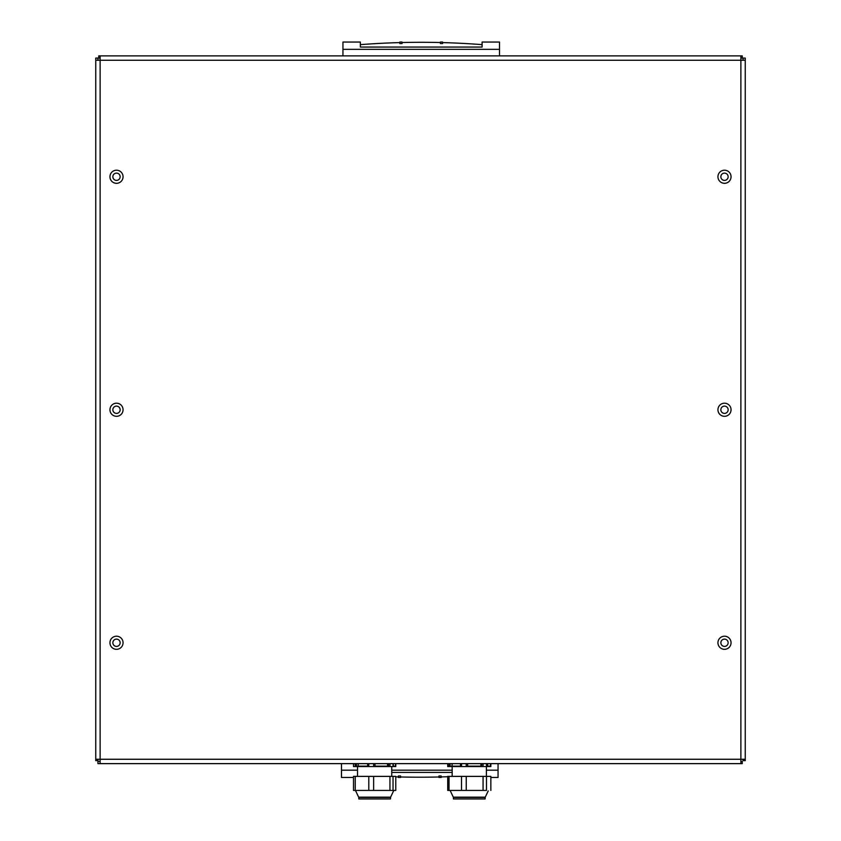 <?xml version="1.0" encoding="UTF-8"?>
<svg xmlns="http://www.w3.org/2000/svg" width="841" height="841" viewBox="0 0 841 841"><rect width="100%" height="100%" fill="white"/><g stroke="black" fill="none" stroke-linecap="round" stroke-linejoin="round"><path stroke-width="1.26" d="M116.5 646.403A3.637 3.637 0 0 1 113.346 640.947A3.637 3.637 0 0 1 119.653 640.947A3.637 3.637 0 0 1 116.5 646.403M116.5 413.404A3.637 3.637 0 0 1 113.346 407.938A3.637 3.637 0 0 1 119.653 407.938A3.637 3.637 0 0 1 116.5 413.404M116.5 180.394A3.637 3.637 0 0 1 113.346 174.939A3.637 3.637 0 0 1 119.653 174.939A3.637 3.637 0 0 1 116.5 180.394M724.5 173.12A3.637 3.637 0 0 1 727.654 178.576A3.637 3.637 0 0 1 721.347 178.576A3.637 3.637 0 0 1 724.5 173.12M724.5 406.119A3.637 3.637 0 0 1 727.654 411.585A3.637 3.637 0 0 1 721.347 411.585A3.637 3.637 0 0 1 724.5 406.119M724.5 639.128A3.637 3.637 0 0 1 727.654 644.584A3.637 3.637 0 0 1 721.347 644.584A3.637 3.637 0 0 1 724.5 639.128M743.066 759.265L743.066 760.653L745.252 760.653L745.252 58.071L743.066 58.071L743.066 60.258M100.121 761.452L97.934 761.452L97.934 763.639L742.267 763.639L742.267 761.452L740.879 761.452M740.879 58.071L742.267 58.071L742.267 55.884L98.733 55.884L98.733 58.071L100.121 58.071M97.934 60.258L97.934 58.071L95.748 58.071L95.748 760.653L97.934 760.653L97.934 759.265M745.252 60.258L740.879 60.258L740.879 55.884M95.748 60.258L100.121 60.258L100.121 759.265L740.879 759.265L740.879 60.258L100.121 60.258L100.121 55.884M740.879 763.639L740.879 759.265L745.252 759.265M123.059 176.757A6.549 6.549 0 0 1 113.23 182.434A6.549 6.549 0 0 1 113.23 171.08A6.549 6.549 0 0 1 123.059 176.757M123.059 409.756A6.549 6.549 0 0 1 113.23 415.433A6.549 6.549 0 0 1 113.23 404.079A6.549 6.549 0 0 1 123.059 409.756M123.059 642.766A6.549 6.549 0 0 1 113.23 648.443A6.549 6.549 0 0 1 113.23 637.089A6.549 6.549 0 0 1 123.059 642.766M731.05 176.757A6.549 6.549 0 0 1 721.221 182.434A6.549 6.549 0 0 1 721.221 171.08A6.549 6.549 0 0 1 731.05 176.757M731.05 409.756A6.549 6.549 0 0 1 721.221 415.433A6.549 6.549 0 0 1 721.221 404.079A6.549 6.549 0 0 1 731.05 409.756M731.05 642.766A6.549 6.549 0 0 1 721.221 648.443A6.549 6.549 0 0 1 721.221 637.089A6.549 6.549 0 0 1 731.05 642.766M100.121 763.639L100.121 759.265L95.748 759.265M402.03 42.534A510.708 328.274 180 0 1 440.432 42.534M499.501 55.884L499.501 42.05L482.103 42.05L482.103 46.434M442.608 42.05L442.608 43.553L440.432 43.553L440.432 42.05L442.608 42.05M402.03 42.05L402.03 43.553L399.843 43.553L399.843 42.05L402.03 42.05M442.608 42.597A510.708 328.274 180 0 1 482.103 44.647L482.103 47.064L360.358 47.064L360.358 44.647A510.708 328.274 180 0 1 399.843 42.597M360.358 46.434L360.358 42.05L342.949 42.05L342.949 49.335L499.501 49.335M342.949 55.884L342.949 49.335M438.97 776.979A510.708 328.274 -0 0 1 400.568 776.979M398.392 777.473L398.392 775.97L400.568 775.97L400.568 777.473L398.392 777.473M438.97 777.473L438.97 775.97L441.157 775.97L441.157 777.473L438.97 777.473M447.717 776.727A510.708 328.274 -0 0 1 441.157 776.926M391.738 772.448L452.174 772.448M398.392 776.926A510.708 328.274 -0 0 1 395.775 776.853M490.85 777.473L498.051 777.473L498.051 770.188L486.392 770.188M341.499 763.639L341.499 770.188L357.52 770.188M391.738 770.188L452.174 770.188M341.499 770.188L341.499 777.473L353.483 777.473M498.051 763.639L498.051 770.188M355.228 790.435L395.775 790.435L353.483 790.435L355.228 790.435L355.228 776.38L395.775 776.38L395.775 790.435M355.228 776.38L353.483 776.38L353.483 790.435M390.466 797.436L358.792 797.436L358.792 798.95L390.466 798.95L390.602 797.163L358.655 797.163L355.69 790.939M368.8 776.38L368.8 790.435M373.625 776.38L373.625 790.435M389.951 776.38L389.951 790.435M393.031 776.38L393.031 790.435M395.543 763.639L395.543 766.151L393.252 766.151L393.252 763.639M395.543 766.151L393.252 766.151M358.192 763.639L358.192 766.151L367.675 766.151L356.363 766.151L356.363 763.639M367.675 763.639L367.675 766.151M388.584 763.639L388.584 766.151L374.991 766.151L387.543 766.151L387.543 763.639M374.991 766.151L374.991 763.639M353.483 763.639L353.483 766.55L355.228 766.55L355.228 763.639M368.8 763.639L368.8 766.55L355.228 766.55M389.951 763.639L389.951 766.55L373.625 766.55L373.625 763.639M395.775 763.639L395.775 766.55L393.031 766.55L393.031 763.639M368.8 766.55L373.625 766.55M389.951 766.55L393.031 766.55M486.497 790.435L447.717 790.435L486.497 790.435L486.497 776.38L490.85 776.38L490.85 790.435M447.717 790.435L447.717 776.38L461.509 776.38L461.509 790.435M449.031 776.38L449.031 790.435M461.509 776.38L466.24 776.38L466.24 790.435M466.24 776.38L483.07 776.38L483.07 790.435M483.07 776.38L486.497 776.38M485.12 797.436L453.446 797.436L453.446 798.95L485.12 798.95L485.257 797.163L453.31 797.163L450.356 790.939M490.492 763.639L490.492 766.151L486.855 766.151L487.664 766.151L487.664 763.639M452.111 763.639L452.111 766.151L460.469 766.151L450.072 766.151L450.072 763.639M460.469 763.639L460.469 766.151M481.672 763.639L481.672 766.151L467.638 766.151L467.638 763.639M467.638 766.151L480.894 766.151L480.894 763.639M486.855 766.151L486.855 763.639M490.85 763.639L490.85 766.55L486.497 766.55L486.497 763.639M447.717 763.639L447.717 766.55L449.031 766.55L449.031 763.639M461.509 763.639L461.509 766.55L449.031 766.55M483.07 763.639L483.07 766.55L466.24 766.55L466.24 763.639M461.509 766.55L466.24 766.55M483.07 766.55L486.497 766.55M390.602 797.163L393.556 790.939M357.52 766.55L357.52 776.38M391.738 766.55L391.738 776.38M485.257 797.163L488.222 790.939M452.174 766.55L452.174 776.38M486.392 766.55L486.392 776.38"/></g></svg>
